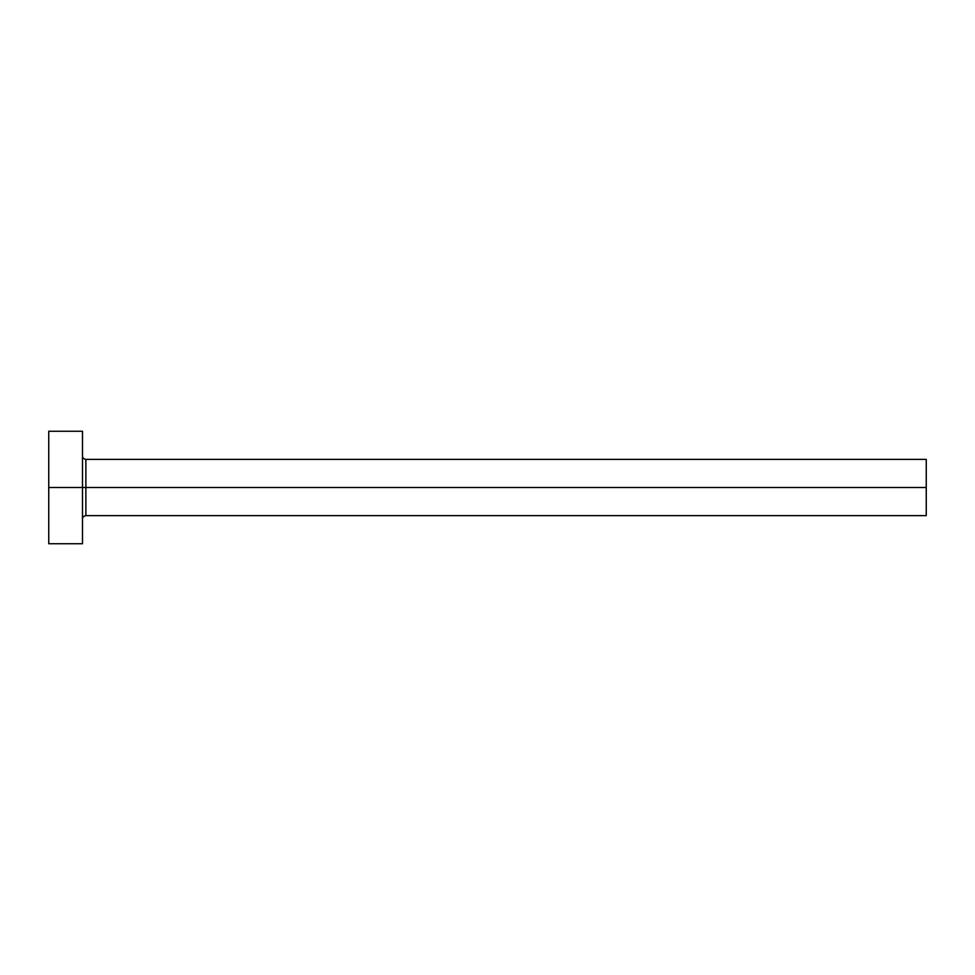 <?xml version="1.0" encoding="UTF-8"?>
<svg xmlns="http://www.w3.org/2000/svg" width="975" height="975" viewBox="0 0 975 975"><rect width="100%" height="100%" fill="white"/><g stroke="black" fill="none" stroke-linecap="round" stroke-linejoin="round"><path stroke-width="1.46" d="M48.75 543.745L48.75 431.255L48.75 487.5L926.25 487.5L926.25 515.629L926.25 487.5L85.873 487.5L85.873 459.371L85.873 487.5L48.75 487.5L48.75 543.745L82.497 543.745L82.497 431.255L82.497 543.745M82.497 519.005C82.339 517.335 83.472 516.214 85.873 515.629L85.873 487.5L85.873 515.629L926.25 515.629M926.25 487.5L926.25 459.371L926.25 487.5M926.25 459.371L85.873 459.371C83.472 458.786 82.339 457.665 82.497 455.995M48.75 431.255L82.497 431.255"/></g></svg>
